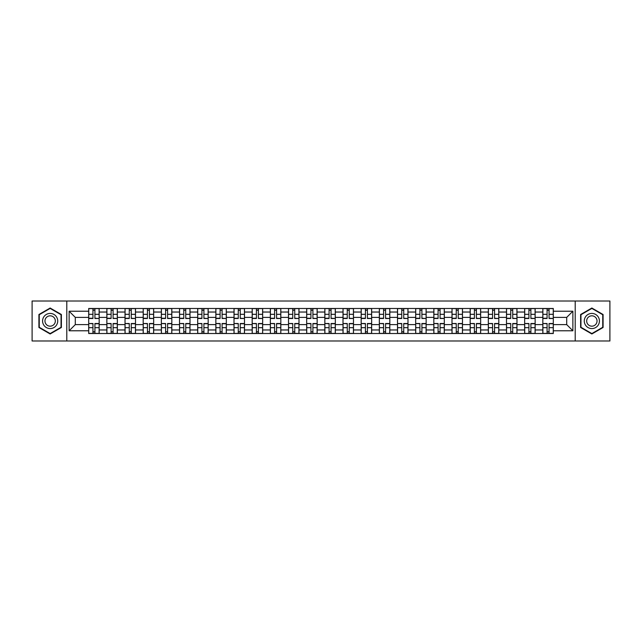 <?xml version="1.0" encoding="UTF-8"?>
<svg xmlns="http://www.w3.org/2000/svg" width="642" height="642" viewBox="0 0 642 642"><rect width="100%" height="100%" fill="white"/><g stroke="black" fill="none" stroke-linecap="round" stroke-linejoin="round"><path stroke-width="0.96" d="M575.2 340.974L609.9 340.974L609.9 301.026L32.1 301.026L32.1 340.974L575.2 340.974L575.2 301.026M106.861 333.519L106.861 312.036L99.173 312.036L99.173 333.519M99.173 312.036L99.173 308.481M106.861 312.036L106.861 308.481M117.342 308.481L117.342 333.519M125.021 333.519L125.021 308.481M135.502 308.481L135.502 333.519M143.19 333.519L143.19 308.481M153.671 308.481L153.671 333.519M161.351 333.519L161.351 308.481M171.831 308.481L171.831 333.519M179.519 333.519L179.519 308.481M190 308.481L190 333.519M197.688 333.519L197.688 308.481M208.168 308.481L208.168 333.519M215.848 333.519L215.848 308.481M226.329 308.481L226.329 333.519M234.017 333.519L234.017 308.481M244.498 308.481L244.498 333.519M252.178 333.519L252.178 308.481M262.658 308.481L262.658 333.519M270.346 333.519L270.346 308.481M280.827 308.481L280.827 333.519M288.515 333.519L288.515 308.481M298.995 308.481L298.995 333.519M306.675 333.519L306.675 308.481M317.156 308.481L317.156 333.519M324.844 333.519L324.844 308.481M335.325 308.481L335.325 333.519M343.005 333.519L343.005 308.481M353.485 308.481L353.485 333.519M361.173 333.519L361.173 308.481M371.654 308.481L371.654 333.519M379.342 333.519L379.342 308.481M389.822 308.481L389.822 333.519M397.502 333.519L397.502 308.481M407.983 308.481L407.983 333.519M415.671 333.519L415.671 308.481M426.152 308.481L426.152 333.519M433.832 333.519L433.832 308.481M444.312 308.481L444.312 333.519M452 333.519L452 308.481M462.481 308.481L462.481 333.519M470.169 333.519L470.169 308.481M480.649 308.481L480.649 333.519M488.329 333.519L488.329 308.481M498.81 308.481L498.81 333.519M506.498 333.519L506.498 308.481M516.979 308.481L516.979 333.519M524.658 333.519L524.658 308.481M535.139 308.481L535.139 333.519M542.827 333.519L542.827 308.481M542.827 324.611L535.139 324.611M524.658 324.611L516.979 324.611M506.498 324.611L498.81 324.611M488.329 324.611L480.649 324.611M470.169 324.611L462.481 324.611M452 324.611L444.312 324.611M433.832 324.611L426.152 324.611M415.671 324.611L407.983 324.611M397.502 324.611L389.822 324.611M379.342 324.611L371.654 324.611M361.173 324.611L353.485 324.611M343.005 324.611L335.325 324.611M324.844 324.611L317.156 324.611M306.675 324.611L298.995 324.611M288.515 324.611L280.827 324.611M270.346 324.611L262.658 324.611M252.178 324.611L244.498 324.611M234.017 324.611L226.329 324.611M215.848 324.611L208.168 324.611M197.688 324.611L190 324.611M179.519 324.611L171.831 324.611M161.351 324.611L153.671 324.611M143.19 324.611L135.502 324.611M125.021 324.611L117.342 324.611M106.861 324.611L99.173 324.611M542.827 317.389L535.139 317.389M524.658 317.389L516.979 317.389M506.498 317.389L498.81 317.389M488.329 317.389L480.649 317.389M470.169 317.389L462.481 317.389M452 317.389L444.312 317.389M433.832 317.389L426.152 317.389M415.671 317.389L407.983 317.389M397.502 317.389L389.822 317.389M379.342 317.389L371.654 317.389M361.173 317.389L353.485 317.389M343.005 317.389L335.325 317.389M324.844 317.389L317.156 317.389M306.675 317.389L298.995 317.389M288.515 317.389L280.827 317.389M270.346 317.389L262.658 317.389M252.178 317.389L244.498 317.389M234.017 317.389L226.329 317.389M215.848 317.389L208.168 317.389M197.688 317.389L190 317.389M179.519 317.389L171.831 317.389M161.351 317.389L153.671 317.389M143.19 317.389L135.502 317.389M125.021 317.389L117.342 317.389M106.861 317.389L99.173 317.389M75.299 324.611L88.692 324.611L88.692 317.389L75.299 317.389L75.299 324.611L69.127 330.782L69.127 311.218L88.692 311.218L88.692 317.389M553.308 317.389L553.308 324.611L566.701 324.611L566.701 317.389L553.308 317.389L553.308 308.481L88.692 308.481L88.692 311.218M553.308 311.218L572.873 311.218L572.873 330.782L553.308 330.782L553.308 324.611M88.692 324.611L88.692 333.519L553.308 333.519L553.308 330.782M88.692 330.782L69.127 330.782M66.8 340.974L66.8 301.026M61.383 314.516L50.148 308.024L38.913 314.516L38.913 327.484L50.148 333.976L61.383 327.484L61.383 314.516M603.087 314.516L591.852 308.024L580.617 314.516L580.617 327.484L591.852 333.976L603.087 327.484L603.087 314.516M94.92 331.77L92.946 331.77M92.946 310.23L94.92 310.23M113.088 331.77L111.106 331.77M111.106 310.23L113.088 310.23M131.257 331.77L129.275 331.77M129.275 310.23L131.257 310.23M149.417 331.77L147.435 331.77M147.435 310.23L149.417 310.23M167.586 331.77L165.604 331.77M165.604 310.23L167.586 310.23M185.747 331.77L183.773 331.77M183.773 310.23L185.747 310.23M203.915 331.77L201.933 331.77M201.933 310.23L203.915 310.23M222.084 331.77L220.102 331.77M220.102 310.23L222.084 310.23M240.244 331.77L238.262 331.77M238.262 310.23L240.244 310.23M258.413 331.77L256.431 331.77M256.431 310.23L258.413 310.23M276.574 331.77L274.599 331.77M274.599 310.23L276.574 310.23M294.742 331.77L292.76 331.77M292.76 310.23L294.742 310.23M312.911 331.77L310.929 331.77M310.929 310.23L312.911 310.23M331.071 331.77L329.089 331.77M329.089 310.23L331.071 310.23M349.24 331.77L347.258 331.77M347.258 310.23L349.24 310.23M367.401 331.77L365.426 331.77M365.426 310.23L367.401 310.23M385.569 331.77L383.587 331.77M383.587 310.23L385.569 310.23M403.738 331.77L401.756 331.77M401.756 310.23L403.738 310.23M421.898 331.77L419.916 331.77M419.916 310.23L421.898 310.23M440.067 331.77L438.085 331.77M438.085 310.23L440.067 310.23M458.228 331.77L456.253 331.77M456.253 310.23L458.228 310.23M476.396 331.77L474.414 331.77M474.414 310.23L476.396 310.23M494.565 331.77L492.583 331.77M492.583 310.23L494.565 310.23M512.725 331.77L510.743 331.77M510.743 310.23L512.725 310.23M530.894 331.77L528.912 331.77M528.912 310.23L530.894 310.23M549.054 331.77L547.08 331.77M547.08 310.23L549.054 310.23M69.127 311.218L75.299 317.389M566.701 324.611L572.873 330.782M566.701 317.389L572.873 311.218M94.92 318.247L99.117 318.496L94.92 318.496L94.92 308.601L99.117 308.601L96.781 308.601M99.117 318.247L99.117 308.601M92.946 310.11L94.92 310.11M91.076 308.601L88.748 308.601L88.748 318.496L92.946 318.496L92.946 308.601L91.252 308.601M88.748 308.601L96.613 308.601M92.946 323.753L88.748 323.504L92.946 323.504L92.946 333.399L88.748 333.399L91.076 333.399M88.748 323.753L88.748 333.399M94.92 331.89L92.946 331.89M96.781 333.399L99.117 333.399L99.117 323.504L94.92 323.504L94.92 333.399L96.613 333.399M99.117 333.399L91.252 333.399M113.088 318.247L117.277 318.496L113.088 318.496L113.088 308.601L117.277 308.601L114.95 308.601M117.277 318.247L117.277 308.601M111.106 310.11L113.088 310.11M109.244 308.601L106.917 308.601L106.917 318.496L111.106 318.496L111.106 308.601L109.421 308.601M106.917 308.601L114.774 308.601M131.257 318.247L135.446 318.496L131.257 318.496L131.257 308.601L135.446 308.601L133.119 308.601M135.446 318.247L135.446 308.601M129.275 310.11L131.257 310.11M127.413 308.601L125.078 308.601L125.078 318.496L129.275 318.496L129.275 308.601L127.581 308.601M125.078 308.601L132.942 308.601M43.592 324.788A7.568 7.568 0 0 0 53.936 327.556A7.568 7.568 0 0 0 56.705 317.212A7.568 7.568 0 0 0 46.368 314.444A7.568 7.568 0 0 0 43.592 324.788M45.662 323.592A5.184 5.184 0 0 0 52.74 325.486A5.184 5.184 0 0 0 54.634 318.408A5.184 5.184 0 0 0 47.556 316.514A5.184 5.184 0 0 0 45.662 323.592M50.148 308.425L61.038 314.716L61.038 327.284L50.148 333.575L39.258 327.284L39.258 314.716L50.148 308.425M585.295 324.788A7.568 7.568 0 0 0 595.632 327.556A7.568 7.568 0 0 0 598.408 317.212A7.568 7.568 0 0 0 588.064 314.444A7.568 7.568 0 0 0 585.295 324.788M587.366 323.592A5.184 5.184 0 0 0 594.444 325.486A5.184 5.184 0 0 0 596.338 318.408A5.184 5.184 0 0 0 589.26 316.514A5.184 5.184 0 0 0 587.366 323.592M591.852 308.425L602.742 314.716L602.742 327.284L591.852 333.575L580.962 327.284L580.962 314.716L591.852 308.425M111.106 323.753L106.917 323.504L111.106 323.504L111.106 333.399L106.917 333.399L109.244 333.399M106.917 323.753L106.917 333.399M113.088 331.89L111.106 331.89M114.95 333.399L117.277 333.399L117.277 323.504L113.088 323.504L113.088 333.399L114.774 333.399M117.277 333.399L109.421 333.399M129.275 323.753L125.078 323.504L129.275 323.504L129.275 333.399L125.078 333.399L127.413 333.399M125.078 323.753L125.078 333.399M131.257 331.89L129.275 331.89M133.119 333.399L135.446 333.399L135.446 323.504L131.257 323.504L131.257 333.399L132.942 333.399M135.446 333.399L127.581 333.399M149.417 318.247L153.607 318.496L149.417 318.496L149.417 308.601L153.607 308.601L151.279 308.601M153.607 318.247L153.607 308.601M147.435 310.11L149.417 310.11M145.573 308.601L143.246 308.601L143.246 318.496L147.435 318.496L147.435 308.601L145.75 308.601M143.246 308.601L151.111 308.601M167.586 318.247L171.775 318.496L167.586 318.496L167.586 308.601L171.775 308.601L169.448 308.601M171.775 318.247L171.775 308.601M165.604 310.11L167.586 310.11M163.742 308.601L161.415 308.601L161.415 318.496L165.604 318.496L165.604 308.601L163.919 308.601M161.415 308.601L169.271 308.601M185.747 318.247L189.944 318.496L185.747 318.496L185.747 308.601L189.944 308.601L187.608 308.601M189.944 318.247L189.944 308.601M183.773 310.11L185.747 310.11M181.903 308.601L179.575 308.601L179.575 318.496L183.773 318.496L183.773 308.601L182.079 308.601M179.575 308.601L187.44 308.601M147.435 323.753L143.246 323.504L147.435 323.504L147.435 333.399L143.246 333.399L145.573 333.399M143.246 323.753L143.246 333.399M149.417 331.89L147.435 331.89M151.279 333.399L153.607 333.399L153.607 323.504L149.417 323.504L149.417 333.399L151.111 333.399M153.607 333.399L145.75 333.399M165.604 323.753L161.415 323.504L165.604 323.504L165.604 333.399L161.415 333.399L163.742 333.399M161.415 323.753L161.415 333.399M167.586 331.89L165.604 331.89M169.448 333.399L171.775 333.399L171.775 323.504L167.586 323.504L167.586 333.399L169.271 333.399M171.775 333.399L163.919 333.399M183.773 323.753L179.575 323.504L183.773 323.504L183.773 333.399L179.575 333.399L181.903 333.399M179.575 323.753L179.575 333.399M185.747 331.89L183.773 331.89M187.608 333.399L189.944 333.399L189.944 323.504L185.747 323.504L185.747 333.399L187.44 333.399M189.944 333.399L182.079 333.399M203.915 318.247L208.104 318.496L203.915 318.496L203.915 308.601L208.104 308.601L205.777 308.601M208.104 318.247L208.104 308.601M201.933 310.11L203.915 310.11M200.071 308.601L197.744 308.601L197.744 318.496L201.933 318.496L201.933 308.601L200.248 308.601M197.744 308.601L205.6 308.601M201.933 323.753L197.744 323.504L201.933 323.504L201.933 333.399L197.744 333.399L200.071 333.399M197.744 323.753L197.744 333.399M203.915 331.89L201.933 331.89M205.777 333.399L208.104 333.399L208.104 323.504L203.915 323.504L203.915 333.399L205.6 333.399M208.104 333.399L200.248 333.399M222.084 318.247L226.273 318.496L222.084 318.496L222.084 308.601L226.273 308.601L223.946 308.601M226.273 318.247L226.273 308.601M220.102 310.11L222.084 310.11M218.24 308.601L215.905 308.601L215.905 318.496L220.102 318.496L220.102 308.601L218.408 308.601M215.905 308.601L223.769 308.601M220.102 323.753L215.905 323.504L220.102 323.504L220.102 333.399L215.905 333.399L218.24 333.399M215.905 323.753L215.905 333.399M222.084 331.89L220.102 331.89M223.946 333.399L226.273 333.399L226.273 323.504L222.084 323.504L222.084 333.399L223.769 333.399M226.273 333.399L218.408 333.399M240.244 318.247L244.433 318.496L240.244 318.496L240.244 308.601L244.433 308.601L242.106 308.601M244.433 318.247L244.433 308.601M238.262 310.11L240.244 310.11M236.4 308.601L234.073 308.601L234.073 318.496L238.262 318.496L238.262 308.601L236.577 308.601M234.073 308.601L241.938 308.601M238.262 323.753L234.073 323.504L238.262 323.504L238.262 333.399L234.073 333.399L236.4 333.399M234.073 323.753L234.073 333.399M240.244 331.89L238.262 331.89M242.106 333.399L244.433 333.399L244.433 323.504L240.244 323.504L240.244 333.399L241.938 333.399M244.433 333.399L236.577 333.399M258.413 318.247L262.602 318.496L258.413 318.496L258.413 308.601L262.602 308.601L260.275 308.601M262.602 318.247L262.602 308.601M256.431 310.11L258.413 310.11M254.569 308.601L252.242 308.601L252.242 318.496L256.431 318.496L256.431 308.601L254.746 308.601M252.242 308.601L260.098 308.601M256.431 323.753L252.242 323.504L256.431 323.504L256.431 333.399L252.242 333.399L254.569 333.399M252.242 323.753L252.242 333.399M258.413 331.89L256.431 331.89M260.275 333.399L262.602 333.399L262.602 323.504L258.413 323.504L258.413 333.399L260.098 333.399M262.602 333.399L254.746 333.399M276.574 318.247L280.771 318.496L276.574 318.496L276.574 308.601L280.771 308.601L278.435 308.601M280.771 318.247L280.771 308.601M274.599 310.11L276.574 310.11M272.73 308.601L270.402 308.601L270.402 318.496L274.599 318.496L274.599 308.601L272.906 308.601M270.402 308.601L278.267 308.601M294.742 318.247L298.931 318.496L294.742 318.496L294.742 308.601L298.931 308.601L296.604 308.601M298.931 318.247L298.931 308.601M292.76 310.11L294.742 310.11M290.898 308.601L288.571 308.601L288.571 318.496L292.76 318.496L292.76 308.601L291.075 308.601M288.571 308.601L296.427 308.601M312.911 318.247L317.1 318.496L312.911 318.496L312.911 308.601L317.1 308.601L314.773 308.601M317.1 318.247L317.1 308.601M310.929 310.11L312.911 310.11M309.067 308.601L306.732 308.601L306.732 318.496L310.929 318.496L310.929 308.601L309.235 308.601M306.732 308.601L314.596 308.601M331.071 318.247L335.268 318.496L331.071 318.496L331.071 308.601L335.268 308.601L332.933 308.601M335.268 318.247L335.268 308.601M329.089 310.11L331.071 310.11M327.227 308.601L324.9 308.601L324.9 318.496L329.089 318.496L329.089 308.601L327.404 308.601M324.9 308.601L332.765 308.601M349.24 318.247L353.429 318.496L349.24 318.496L349.24 308.601L353.429 308.601L351.102 308.601M353.429 318.247L353.429 308.601M347.258 310.11L349.24 310.11M345.396 308.601L343.069 308.601L343.069 318.496L347.258 318.496L347.258 308.601L345.573 308.601M343.069 308.601L350.925 308.601M367.401 318.247L371.598 318.496L367.401 318.496L367.401 308.601L371.598 308.601L369.27 308.601M371.598 318.247L371.598 308.601M365.426 310.11L367.401 310.11M363.565 308.601L361.229 308.601L361.229 318.496L365.426 318.496L365.426 308.601L363.733 308.601M361.229 308.601L369.094 308.601M274.599 323.753L270.402 323.504L274.599 323.504L274.599 333.399L270.402 333.399L272.73 333.399M270.402 323.753L270.402 333.399M276.574 331.89L274.599 331.89M278.435 333.399L280.771 333.399L280.771 323.504L276.574 323.504L276.574 333.399L278.267 333.399M280.771 333.399L272.906 333.399M292.76 323.753L288.571 323.504L292.76 323.504L292.76 333.399L288.571 333.399L290.898 333.399M288.571 323.753L288.571 333.399M294.742 331.89L292.76 331.89M296.604 333.399L298.931 333.399L298.931 323.504L294.742 323.504L294.742 333.399L296.427 333.399M298.931 333.399L291.075 333.399M310.929 323.753L306.732 323.504L310.929 323.504L310.929 333.399L306.732 333.399L309.067 333.399M306.732 323.753L306.732 333.399M312.911 331.89L310.929 331.89M314.773 333.399L317.1 333.399L317.1 323.504L312.911 323.504L312.911 333.399L314.596 333.399M317.1 333.399L309.235 333.399M329.089 323.753L324.9 323.504L329.089 323.504L329.089 333.399L324.9 333.399L327.227 333.399M324.9 323.753L324.9 333.399M331.071 331.89L329.089 331.89M332.933 333.399L335.268 333.399L335.268 323.504L331.071 323.504L331.071 333.399L332.765 333.399M335.268 333.399L327.404 333.399M347.258 323.753L343.069 323.504L347.258 323.504L347.258 333.399L343.069 333.399L345.396 333.399M343.069 323.753L343.069 333.399M349.24 331.89L347.258 331.89M351.102 333.399L353.429 333.399L353.429 323.504L349.24 323.504L349.24 333.399L350.925 333.399M353.429 333.399L345.573 333.399M365.426 323.753L361.229 323.504L365.426 323.504L365.426 333.399L361.229 333.399L363.565 333.399M361.229 323.753L361.229 333.399M367.401 331.89L365.426 331.89M369.27 333.399L371.598 333.399L371.598 323.504L367.401 323.504L367.401 333.399L369.094 333.399M371.598 333.399L363.733 333.399M385.569 318.247L389.758 318.496L385.569 318.496L385.569 308.601L389.758 308.601L387.431 308.601M389.758 318.247L389.758 308.601M383.587 310.11L385.569 310.11M381.725 308.601L379.398 308.601L379.398 318.496L383.587 318.496L383.587 308.601L381.902 308.601M379.398 308.601L387.254 308.601M383.587 323.753L379.398 323.504L383.587 323.504L383.587 333.399L379.398 333.399L381.725 333.399M379.398 323.753L379.398 333.399M385.569 331.89L383.587 331.89M387.431 333.399L389.758 333.399L389.758 323.504L385.569 323.504L385.569 333.399L387.254 333.399M389.758 333.399L381.902 333.399M403.738 318.247L407.927 318.496L403.738 318.496L403.738 308.601L407.927 308.601L405.6 308.601M407.927 318.247L407.927 308.601M401.756 310.11L403.738 310.11M399.894 308.601L397.567 308.601L397.567 318.496L401.756 318.496L401.756 308.601L400.062 308.601M397.567 308.601L405.423 308.601M401.756 323.753L397.567 323.504L401.756 323.504L401.756 333.399L397.567 333.399L399.894 333.399M397.567 323.753L397.567 333.399M403.738 331.89L401.756 331.89M405.6 333.399L407.927 333.399L407.927 323.504L403.738 323.504L403.738 333.399L405.423 333.399M407.927 333.399L400.062 333.399M421.898 318.247L426.095 318.496L421.898 318.496L421.898 308.601L426.095 308.601L423.76 308.601M426.095 318.247L426.095 308.601M419.916 310.11L421.898 310.11M418.054 308.601L415.727 308.601L415.727 318.496L419.916 318.496L419.916 308.601L418.231 308.601M415.727 308.601L423.592 308.601M419.916 323.753L415.727 323.504L419.916 323.504L419.916 333.399L415.727 333.399L418.054 333.399M415.727 323.753L415.727 333.399M421.898 331.89L419.916 331.89M423.76 333.399L426.095 333.399L426.095 323.504L421.898 323.504L421.898 333.399L423.592 333.399M426.095 333.399L418.231 333.399M440.067 318.247L444.256 318.496L440.067 318.496L440.067 308.601L444.256 308.601L441.929 308.601M444.256 318.247L444.256 308.601M438.085 310.11L440.067 310.11M436.223 308.601L433.896 308.601L433.896 318.496L438.085 318.496L438.085 308.601L436.399 308.601M433.896 308.601L441.752 308.601M438.085 323.753L433.896 323.504L438.085 323.504L438.085 333.399L433.896 333.399L436.223 333.399M433.896 323.753L433.896 333.399M440.067 331.89L438.085 331.89M441.929 333.399L444.256 333.399L444.256 323.504L440.067 323.504L440.067 333.399L441.752 333.399M444.256 333.399L436.399 333.399M458.228 318.247L462.425 318.496L458.228 318.496L458.228 308.601L462.425 308.601L460.097 308.601M462.425 318.247L462.425 308.601M456.253 310.11L458.228 310.11M454.392 308.601L452.056 308.601L452.056 318.496L456.253 318.496L456.253 308.601L454.56 308.601M452.056 308.601L459.921 308.601M456.253 323.753L452.056 323.504L456.253 323.504L456.253 333.399L452.056 333.399L454.392 333.399M452.056 323.753L452.056 333.399M458.228 331.89L456.253 331.89M460.097 333.399L462.425 333.399L462.425 323.504L458.228 323.504L458.228 333.399L459.921 333.399M462.425 333.399L454.56 333.399M476.396 318.247L480.585 318.496L476.396 318.496L476.396 308.601L480.585 308.601L478.258 308.601M480.585 318.247L480.585 308.601M474.414 310.11L476.396 310.11M472.552 308.601L470.225 308.601L470.225 318.496L474.414 318.496L474.414 308.601L472.729 308.601M470.225 308.601L478.081 308.601M474.414 323.753L470.225 323.504L474.414 323.504L474.414 333.399L470.225 333.399L472.552 333.399M470.225 323.753L470.225 333.399M476.396 331.89L474.414 331.89M478.258 333.399L480.585 333.399L480.585 323.504L476.396 323.504L476.396 333.399L478.081 333.399M480.585 333.399L472.729 333.399M494.565 318.247L498.754 318.496L494.565 318.496L494.565 308.601L498.754 308.601L496.427 308.601M498.754 318.247L498.754 308.601M492.583 310.11L494.565 310.11M490.721 308.601L488.393 308.601L488.393 318.496L492.583 318.496L492.583 308.601L490.889 308.601M488.393 308.601L496.25 308.601M492.583 323.753L488.393 323.504L492.583 323.504L492.583 333.399L488.393 333.399L490.721 333.399M488.393 323.753L488.393 333.399M494.565 331.89L492.583 331.89M496.427 333.399L498.754 333.399L498.754 323.504L494.565 323.504L494.565 333.399L496.25 333.399M498.754 333.399L490.889 333.399M512.725 318.247L516.922 318.496L512.725 318.496L512.725 308.601L516.922 308.601L514.587 308.601M516.922 318.247L516.922 308.601M510.743 310.11L512.725 310.11M508.881 308.601L506.554 308.601L506.554 318.496L510.743 318.496L510.743 308.601L509.058 308.601M506.554 308.601L514.419 308.601M510.743 323.753L506.554 323.504L510.743 323.504L510.743 333.399L506.554 333.399L508.881 333.399M506.554 323.753L506.554 333.399M512.725 331.89L510.743 331.89M514.587 333.399L516.922 333.399L516.922 323.504L512.725 323.504L512.725 333.399L514.419 333.399M516.922 333.399L509.058 333.399M530.894 318.247L535.083 318.496L530.894 318.496L530.894 308.601L535.083 308.601L532.756 308.601M535.083 318.247L535.083 308.601M528.912 310.11L530.894 310.11M527.05 308.601L524.723 308.601L524.723 318.496L528.912 318.496L528.912 308.601L527.226 308.601M524.723 308.601L532.579 308.601M528.912 323.753L524.723 323.504L528.912 323.504L528.912 333.399L524.723 333.399L527.05 333.399M524.723 323.753L524.723 333.399M530.894 331.89L528.912 331.89M532.756 333.399L535.083 333.399L535.083 323.504L530.894 323.504L530.894 333.399L532.579 333.399M535.083 333.399L527.226 333.399M549.054 318.247L553.252 318.496L549.054 318.496L549.054 308.601L553.252 308.601L550.924 308.601M553.252 318.247L553.252 308.601M547.08 310.11L549.054 310.11M545.218 308.601L542.883 308.601L542.883 318.496L547.08 318.496L547.08 308.601L545.387 308.601M542.883 308.601L550.748 308.601M547.08 323.753L542.883 323.504L547.08 323.504L547.08 333.399L542.883 333.399L545.218 333.399M542.883 323.753L542.883 333.399M549.054 331.89L547.08 331.89M550.924 333.399L553.252 333.399L553.252 323.504L549.054 323.504L549.054 333.399L550.748 333.399M553.252 333.399L545.387 333.399M524.658 312.036L516.979 312.036M506.498 312.036L498.81 312.036M488.329 312.036L480.649 312.036M470.169 312.036L462.481 312.036M452 312.036L444.312 312.036M433.832 312.036L426.152 312.036M415.671 312.036L407.983 312.036M397.502 312.036L389.822 312.036M379.342 312.036L371.654 312.036M361.173 312.036L353.485 312.036M343.005 312.036L335.325 312.036M324.844 312.036L317.156 312.036M306.675 312.036L298.995 312.036M288.515 312.036L280.827 312.036M270.346 312.036L262.658 312.036M252.178 312.036L244.498 312.036M234.017 312.036L226.329 312.036M215.848 312.036L208.168 312.036M197.688 312.036L190 312.036M179.519 312.036L171.831 312.036M161.351 312.036L153.671 312.036M143.19 312.036L135.502 312.036M125.021 312.036L117.342 312.036M542.827 312.036L535.139 312.036M524.658 329.964L516.979 329.964M506.498 329.964L498.81 329.964M488.329 329.964L480.649 329.964M470.169 329.964L462.481 329.964M452 329.964L444.312 329.964M433.832 329.964L426.152 329.964M415.671 329.964L407.983 329.964M397.502 329.964L389.822 329.964M379.342 329.964L371.654 329.964M361.173 329.964L353.485 329.964M343.005 329.964L335.325 329.964M324.844 329.964L317.156 329.964M306.675 329.964L298.995 329.964M288.515 329.964L280.827 329.964M270.346 329.964L262.658 329.964M252.178 329.964L244.498 329.964M234.017 329.964L226.329 329.964M215.848 329.964L208.168 329.964M197.688 329.964L190 329.964M179.519 329.964L171.831 329.964M161.351 329.964L153.671 329.964M143.19 329.964L135.502 329.964M125.021 329.964L117.342 329.964M106.861 329.964L99.173 329.964M542.827 329.964L535.139 329.964M94.92 314.315L99.117 314.315M88.748 318.247L92.946 318.247M88.748 314.315L92.946 314.315M92.946 327.685L88.748 327.685M99.117 323.753L94.92 323.753M99.117 327.685L94.92 327.685M113.088 314.315L117.277 314.315M106.917 318.247L111.106 318.247M106.917 314.315L111.106 314.315M131.257 314.315L135.446 314.315M125.078 318.247L129.275 318.247M125.078 314.315L129.275 314.315M111.106 327.685L106.917 327.685M117.277 323.753L113.088 323.753M117.277 327.685L113.088 327.685M129.275 327.685L125.078 327.685M135.446 323.753L131.257 323.753M135.446 327.685L131.257 327.685M149.417 314.315L153.607 314.315M143.246 318.247L147.435 318.247M143.246 314.315L147.435 314.315M167.586 314.315L171.775 314.315M161.415 318.247L165.604 318.247M161.415 314.315L165.604 314.315M185.747 314.315L189.944 314.315M179.575 318.247L183.773 318.247M179.575 314.315L183.773 314.315M147.435 327.685L143.246 327.685M153.607 323.753L149.417 323.753M153.607 327.685L149.417 327.685M165.604 327.685L161.415 327.685M171.775 323.753L167.586 323.753M171.775 327.685L167.586 327.685M183.773 327.685L179.575 327.685M189.944 323.753L185.747 323.753M189.944 327.685L185.747 327.685M203.915 314.315L208.104 314.315M197.744 318.247L201.933 318.247M197.744 314.315L201.933 314.315M201.933 327.685L197.744 327.685M208.104 323.753L203.915 323.753M208.104 327.685L203.915 327.685M222.084 314.315L226.273 314.315M215.905 318.247L220.102 318.247M215.905 314.315L220.102 314.315M220.102 327.685L215.905 327.685M226.273 323.753L222.084 323.753M226.273 327.685L222.084 327.685M240.244 314.315L244.433 314.315M234.073 318.247L238.262 318.247M234.073 314.315L238.262 314.315M238.262 327.685L234.073 327.685M244.433 323.753L240.244 323.753M244.433 327.685L240.244 327.685M258.413 314.315L262.602 314.315M252.242 318.247L256.431 318.247M252.242 314.315L256.431 314.315M256.431 327.685L252.242 327.685M262.602 323.753L258.413 323.753M262.602 327.685L258.413 327.685M276.574 314.315L280.771 314.315M270.402 318.247L274.599 318.247M270.402 314.315L274.599 314.315M294.742 314.315L298.931 314.315M288.571 318.247L292.76 318.247M288.571 314.315L292.76 314.315M312.911 314.315L317.1 314.315M306.732 318.247L310.929 318.247M306.732 314.315L310.929 314.315M331.071 314.315L335.268 314.315M324.9 318.247L329.089 318.247M324.9 314.315L329.089 314.315M349.24 314.315L353.429 314.315M343.069 318.247L347.258 318.247M343.069 314.315L347.258 314.315M367.401 314.315L371.598 314.315M361.229 318.247L365.426 318.247M361.229 314.315L365.426 314.315M274.599 327.685L270.402 327.685M280.771 323.753L276.574 323.753M280.771 327.685L276.574 327.685M292.76 327.685L288.571 327.685M298.931 323.753L294.742 323.753M298.931 327.685L294.742 327.685M310.929 327.685L306.732 327.685M317.1 323.753L312.911 323.753M317.1 327.685L312.911 327.685M329.089 327.685L324.9 327.685M335.268 323.753L331.071 323.753M335.268 327.685L331.071 327.685M347.258 327.685L343.069 327.685M353.429 323.753L349.24 323.753M353.429 327.685L349.24 327.685M365.426 327.685L361.229 327.685M371.598 323.753L367.401 323.753M371.598 327.685L367.401 327.685M385.569 314.315L389.758 314.315M379.398 318.247L383.587 318.247M379.398 314.315L383.587 314.315M383.587 327.685L379.398 327.685M389.758 323.753L385.569 323.753M389.758 327.685L385.569 327.685M403.738 314.315L407.927 314.315M397.567 318.247L401.756 318.247M397.567 314.315L401.756 314.315M401.756 327.685L397.567 327.685M407.927 323.753L403.738 323.753M407.927 327.685L403.738 327.685M421.898 314.315L426.095 314.315M415.727 318.247L419.916 318.247M415.727 314.315L419.916 314.315M419.916 327.685L415.727 327.685M426.095 323.753L421.898 323.753M426.095 327.685L421.898 327.685M440.067 314.315L444.256 314.315M433.896 318.247L438.085 318.247M433.896 314.315L438.085 314.315M438.085 327.685L433.896 327.685M444.256 323.753L440.067 323.753M444.256 327.685L440.067 327.685M458.228 314.315L462.425 314.315M452.056 318.247L456.253 318.247M452.056 314.315L456.253 314.315M456.253 327.685L452.056 327.685M462.425 323.753L458.228 323.753M462.425 327.685L458.228 327.685M476.396 314.315L480.585 314.315M470.225 318.247L474.414 318.247M470.225 314.315L474.414 314.315M474.414 327.685L470.225 327.685M480.585 323.753L476.396 323.753M480.585 327.685L476.396 327.685M494.565 314.315L498.754 314.315M488.393 318.247L492.583 318.247M488.393 314.315L492.583 314.315M492.583 327.685L488.393 327.685M498.754 323.753L494.565 323.753M498.754 327.685L494.565 327.685M512.725 314.315L516.922 314.315M506.554 318.247L510.743 318.247M506.554 314.315L510.743 314.315M510.743 327.685L506.554 327.685M516.922 323.753L512.725 323.753M516.922 327.685L512.725 327.685M530.894 314.315L535.083 314.315M524.723 318.247L528.912 318.247M524.723 314.315L528.912 314.315M528.912 327.685L524.723 327.685M535.083 323.753L530.894 323.753M535.083 327.685L530.894 327.685M549.054 314.315L553.252 314.315M542.883 318.247L547.08 318.247M542.883 314.315L547.08 314.315M547.08 327.685L542.883 327.685M553.252 323.753L549.054 323.753M553.252 327.685L549.054 327.685"/></g></svg>
